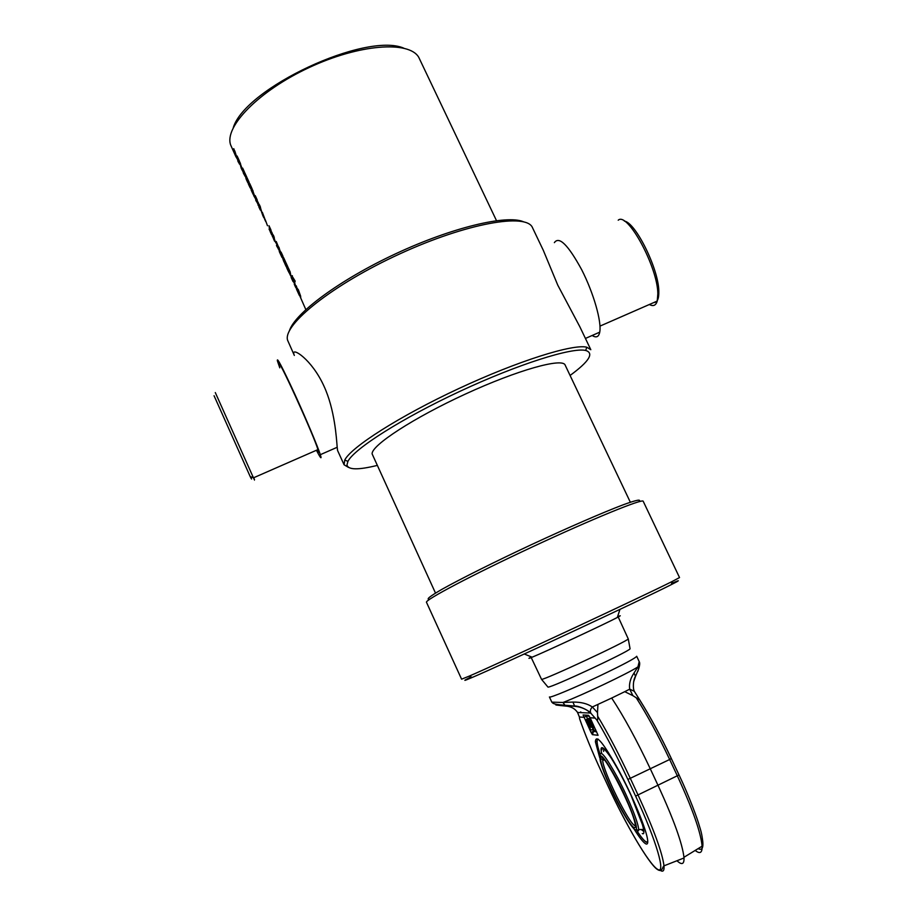 <?xml version="1.0" encoding="UTF-8"?>
<svg xmlns="http://www.w3.org/2000/svg" width="917" height="917" viewBox="0 0 917 917"><rect width="100%" height="100%" fill="white"/><g stroke="black" fill="none" stroke-linecap="round" stroke-linejoin="round"><path stroke-width="1.38" d="M377.116 465.446C358.169 470.1 348.128 469.928 346.97 464.942L347.933 461.343C354.1 448.826 401.91 418.347 460.025 391.284C518.116 364.164 572.174 347.142 585.699 350.466C594.342 353.137 589.138 361.47 570.087 375.454M294.334 355.429L287.571 340.173C282.723 324.629 332.882 284.453 399.961 253.803C466.982 223.003 526.828 212.687 532.525 227.748L543.322 250.352L557.788 285.187L579.842 326.761L590.812 349.709L586.788 347.211C573.068 343.692 517.979 360.931 458.764 388.579C399.514 416.169 350.89 447.29 344.746 460.07L344.07 464.77L348.529 467.418M293.83 353.905C291.778 346.901 311.7 359.143 323.965 386.114C334.854 409.704 336.447 438.418 337.192 447.278L337.571 450.476L344.07 464.77M630.334 502.218L565.147 365.081C562.58 357.538 517.715 369.975 465.653 393.943C413.567 417.831 371.351 445.444 372.107 453.869L435.495 593.081M523.435 221.742C506.631 214.521 452.07 227.427 395.835 253.7C339.565 279.891 294.609 313.396 289.348 330.911M624.374 221.112C635.653 222.441 658.715 269.231 658.807 291.216C659.002 298.724 657.351 302.495 653.844 302.53M649.351 304.501C653.328 306.633 655.953 305.464 657.248 301.017L657.833 293.692C657.741 267.111 627.457 211.357 618.218 220.206M554.372 242.638C559.061 235.875 568.162 244.919 581.699 269.747C593.608 293.05 601.793 321.787 599.741 332.137C598.755 336.975 596.233 338.086 592.176 335.484M214.062 395.731L250.226 476.622C251.808 479.866 251.946 479.912 250.639 476.76M253.711 477.734C255.144 481.127 255.052 481.161 253.459 477.837L215.3 392.579M279.811 366.215C275.077 350.512 313.006 433.317 317.97 449.594C319.093 453.101 318.726 453.262 316.881 450.075M279.788 367.832L277.415 360.908C276.625 356.346 282.333 367.236 294.54 393.576C305.762 418.06 317.603 446.189 320.331 454.683L320.984 457.01C321.328 459.062 319.815 456.815 316.434 450.27M496.498 220.653L418.725 57.267C409.074 40.531 359.258 44.062 309.063 67.583C258.789 90.921 224.046 126.81 230.648 144.966L235.841 156.589L236.529 156.498L234.786 150.915M239.211 162.848L236.345 156.566M236.093 156.669L233.766 148.692L237.32 158.618L237.595 157.048M238.168 160.544L235.875 156.624M239.509 164.166L237.858 160.784M237.32 158.618L237.113 156.005L238.982 160.097L241.309 168.533L239.291 160.773L242.833 170.654L242.638 168.086L244.518 172.19L246.146 179.113L244.931 173.095L246.811 177.199L248.415 184.088L247.189 178.024L249.069 182.139L249.974 187.446L248.415 184.088M241.584 168.671L240.3 162.974M244.724 174.883L241.343 168.59M242.833 170.654L243.108 169.118M244.999 176.179L243.337 172.774M247.005 179.87L245.401 174.115M246.833 179.491L246.146 179.113M247.762 182.609L246.421 179.675M249.252 184.787L247.647 179.033M251.075 188.753L250.181 184.558M251.052 188.696L249.722 183.56L251.602 187.676L252.748 193.544L254.101 196.032L251.888 188.294L255.385 198.095L255.247 195.642L257.138 199.768L258.216 205.5L257.757 203.563L260.279 209.053L259.775 206.497L259.603 207.46L257.723 203.356L257.585 202.027L259.798 205.488L262.812 215.564L260.52 208.961M251.476 189.647L249.974 187.446M252.507 192.994L251.155 190.025M254.101 196.032L252.874 190.449M257.276 202.336L254.353 195.929M255.385 198.095L255.694 196.616M256.072 199.711L253.826 195.86M256.267 199.929L255.66 199.895M257.436 203.196L255.843 200.112M275.857 242.959L274.252 238.982M273.736 238.466L274.573 241.228L273.541 238.546M273.255 236.162L271.787 232.161M273.954 239.887L271.478 233.548L274.011 239.073L274.252 237.113M271.89 233.182L273.598 235.658L274.997 241.033M274.011 239.073L273.553 236.62L273.335 237.48L271.455 233.354M297.945 291.021L296.248 285.806M300.616 296.374L297.979 290.299M298.541 292.97L295.859 286.723L298.357 289.772L300.616 296.088L300.719 297.727L297.922 290.322L298.747 293.486L305.82 309.579M299.297 295.32L298.3 293.073M296.925 290.116L299.251 295.228M294.426 283.513L292.959 280.694M295.136 281.095L294.265 279.696M293.096 280.636L291.721 277.622L292.328 275.662M291.778 277.759L291.904 275.811L295.148 281.06L294.987 281.897L293.818 279.891L296.718 289.692M293.016 281.553L291.365 277.954M294.815 284.946L294.254 284.281M295.744 287.514L294.609 285.038M290.311 275.226L288.626 268.589M289.875 274.286L288.247 267.764L290.15 271.925L291.285 277.805M287.846 269.162L286.322 263.569M287.342 268.062L285.944 262.732L287.846 266.893L288.981 272.762M288.385 271.443L286.929 268.245M283.009 258.583L281.473 252.977M284.671 262.182L284.029 258.56M285.565 264.165L284.224 262.319L283.651 257.711L285.554 261.872L286.7 267.787M282.253 256.92L281.083 252.118L282.986 256.279L283.559 260.875L282.241 256.886M285.004 262.938L284.236 262.365M286.115 266.469L284.66 263.294M283.559 260.875L284.224 262.319M278.413 247.246L279.41 251.785L278.825 247.086M280.717 253.573L279.055 247.59M278.172 248.003L276.625 242.363M278.206 248.324L277.094 246.765L276.223 241.492L280.636 252.129L281.462 256.324L279.421 251.843M278.367 249.115L278.034 248.392M270.16 230.465L269.415 226.602M270.974 232.265L269.713 230.603L268.99 225.697L270.893 229.835L272.475 236.678M270.526 231.29L269.071 229.193M271.604 234.741L270.194 231.646M265.437 220.172L267.477 225.742M264.749 218.659L262.342 212.308M263.58 217.226L265.116 219.472M265.506 220.619L264.704 219.656M265.724 221.559L265.334 220.71M261.345 211.185L262.113 212.904M259.477 206.061L258.032 202.072M260.279 209.053L260.474 207.013M260.29 210.016L258.835 206.852M403.675 48.108C365.585 31.877 245.343 87.952 233.308 127.566M426.497 602.331C424.262 600.303 472.347 574.89 532.559 546.83C592.749 518.747 643.115 498.252 643.207 501.278L679.531 577.561L672.321 581.412C644.502 595.5 497.885 663.862 469.183 676.138L461.583 679.188L426.497 602.331M638.84 501.737C641.797 498.871 636.478 499.925 622.872 504.912C602.893 512.5 568.288 527.516 531.493 544.618C494.744 561.8 461.01 578.673 442.349 589.092C429.786 596.314 425.557 599.707 429.66 599.282M471.074 676.906C462.328 681.342 462.741 681.514 472.312 677.411C500.648 665.467 643.952 598.641 671.29 584.633C680.563 579.945 680.701 579.521 671.702 583.361M617.405 617.267L618.115 616.774L628.271 638.931C626.792 641.625 544.583 679.967 541.557 679.371L530.783 656.652L531.94 657.122M531 657.122C527.917 658.761 528.295 658.784 532.135 657.202C544.767 652.079 605.312 623.847 617.336 617.473C621.027 615.548 621.245 615.238 618.001 616.545M547.758 686.856L547.976 687.108C551.083 687.933 628.718 651.723 630.071 648.823L630.013 648.502M599.729 757.751L595.431 741.945C595.695 733.325 603.592 743.034 619.147 771.059C633.292 797.469 646.817 830.435 647.689 840.431C647.975 843.514 647.31 844.637 645.694 843.812C643.184 842.368 639.252 837.336 633.888 828.727M580.759 711.867L580.507 712.601M576.908 711.535L577.55 712.463C575.234 708.99 571.795 706.904 567.222 706.228L560.482 705.54C552.802 704.714 554.659 704.737 566.064 705.62L564.872 705.219L563.004 702.468L551.816 702.147L549.421 696.966C549.134 698.49 574.569 687.876 600.165 675.703C623.377 664.584 635.55 658.108 636.696 656.274L639.206 661.638L637.945 666.865L634.025 673.021C630.369 678.454 628.913 683.841 629.692 689.171L632.902 695.682L639.745 699.958L634.392 691.441M591.408 723.57L594.113 730.757L589.597 719.65L591.729 723.559L590.628 719.742L594.285 727.605L592.141 723.685L593.23 727.49L591.408 723.57M595.798 729.943L594.113 730.757M590.754 719.1L589.597 719.65M590.823 719.249L589.929 719.685M590.903 719.409L590.284 719.707M588.611 719.581L592.233 727.376L591.454 727.284L587.843 719.513L590.548 718.653M592.451 727.273L592.967 729.313L590.468 730.299L586.376 719.398L588.462 723.238L587.384 719.478L590.984 727.227L588.874 723.375L589.952 727.112L588.164 723.261L590.823 730.345M590.491 718.515L587.843 719.513M586.697 719.432L588.84 718.401L586.376 719.398M587.384 719.478L589.539 718.447L587.04 719.455M591.041 732.396L583.074 714.973L588.439 715.294L589.998 717.484L598.079 735.296L592.405 734.632L591.041 732.396L593.517 731.411L592.623 729.473M579.682 718.985C584.931 734.208 592.118 751.665 601.231 771.38L601.254 771.392C592.05 751.481 584.84 733.944 579.636 718.779L579.693 718.951M660.332 870.428C663.151 872.216 664.378 870.68 664 865.831C662.315 852.695 653.695 829.151 638.152 795.211L630.415 778.579C619.216 754.68 608.303 733.898 597.689 716.234C597.861 719.558 597.609 720.854 596.91 720.132C607.008 737.142 617.336 756.915 627.881 779.461L635.619 796.082C656.469 840.774 666.35 875.07 657.535 869.305C649.03 864.215 626.219 825.334 608.143 786.247L601.254 771.392M566.064 705.62L575.452 706.377C581.516 707.087 586.605 709.334 590.731 713.094L596.91 720.132M579.636 718.779L579.406 717.002L584.049 717.323L586.399 716.062L589.299 716.246M597.689 716.234L597.494 712.612L592.348 706.984C587.419 703.614 580.954 701.986 572.942 702.078L563.004 702.468C582.364 695.12 628.271 673.296 637.945 666.865L638.61 669.078L637.774 671.508L638.564 669.192M590.903 713.243C589.826 711.26 590.307 709.173 592.348 706.984L611.685 698.043C623.938 716.67 636.856 740.351 650.428 769.099L658.188 785.709C673.731 819.534 682.317 843.399 683.956 857.292L684.002 857.98C684.22 864.318 681.87 865.235 676.952 860.754M632.902 695.682L624.752 691.67L611.685 698.043M624.752 691.67L629.692 689.171L634.323 691.269C632.627 688.3 633.234 679.325 635.527 676.333L633.601 681.893M634.025 673.021L635.527 676.333L638.61 669.078C639.802 665.226 640.009 662.75 639.218 661.661M559.003 705.093L558.212 704.531M567.222 706.228L574.604 706.056C578.042 705.574 587.992 709.792 590.731 713.094L577.538 712.463L579.395 716.991L577.63 712.601M551.816 702.147C552.894 702.823 551.702 704.428 564.872 705.219L574.604 706.056L572.942 702.078M597.941 704.462L597.494 712.612M635.458 829.782L638.473 830.779L638.622 829.53C638.656 823.306 628.695 798.558 617.886 778.178C605.919 756.376 599.913 748.948 599.89 755.883M643.894 831.547L641.315 829.587M603.638 751.436L603.673 748.398M635.389 825.713L634.828 825.587C628.97 823.81 603.168 771.403 602.698 760.525L602.973 758.405M634.151 827.581C635.401 828.143 635.71 826.847 635.091 823.684C632.122 806.226 600.119 746.129 600.715 758.714C599.282 766.795 627.721 825.529 634.151 827.581M611.605 790.167C605.931 777.845 602.194 768.205 600.371 761.248C598.537 750.415 603.879 756.227 616.407 778.705C627.698 799.865 637.877 825.804 636.318 829.266C635.149 833.84 621.99 812.783 611.605 790.167M671.278 758.474L679.038 774.934L671.244 758.382C660.721 736.133 650.222 716.67 639.734 700.015M698.146 848.615C702.468 850.884 703.855 847.308 702.273 837.897M585.619 715.122L587.659 718.79M596.669 731.823L593.517 731.411L592.405 734.632M583.189 714.985L583.923 717.06M639.779 700.015C650.279 716.704 660.779 736.179 671.29 758.416L669.662 759.494L677.422 776.034C692.622 809.035 700.84 832.43 702.101 846.196C703.167 841.267 702.239 834.447 699.304 825.736C697.986 820.44 689.492 796.907 679.038 774.934L635.619 796.082M636.238 697.791C647.287 715.157 658.429 735.721 669.662 759.494L627.881 779.461M590.124 717.747L595.282 718.103M683.956 857.292L702.101 846.196C702.33 852.867 700.015 854.277 695.178 850.426M642.255 833.542C647.906 836.808 638.037 808.083 623.663 780.069C609.346 751.963 598.102 739.045 601.77 753.877M647.757 841.795L646.153 841.921C644.158 840.82 641.143 837.232 637.12 831.146M599.867 753.785C596.829 744.26 596.291 739.4 598.262 739.182M585.699 350.466L586.788 347.211M347.933 461.343L344.746 460.07M658.807 291.216L657.833 293.681M599.993 326.108L657.237 301.051M599.741 332.16L585.424 338.442M250.226 476.622L253.401 477.711M317.97 449.594L253.459 477.837M320.331 454.683L337.192 447.278M243.647 172.534L241.836 168.568M251.774 190.3L251.04 188.707M281.943 257.379L281.462 256.324M277.094 246.765L276.476 245.435M263.443 216.928L262.812 215.564M256.347 201.419L255.683 199.975M243.876 174.161L243.223 172.717M238.409 162.206L237.744 160.762M671.29 584.633L672.321 581.412M472.312 677.411L469.183 676.138M617.336 617.473L619.949 609.381M532.135 657.202L524.272 654.004M630.071 648.823L628.271 638.931M547.976 687.108L541.557 679.371M588.725 712.062L589.138 713.013M597.082 741.154L595.431 741.945M588.84 715.638L585.573 715.122M684.002 857.98L664 865.831C662.28 866.703 662.533 873.339 656.778 869.041C648.032 862.381 625.658 824.28 608.109 786.224L601.231 771.38M638.622 829.53L643.677 829.507M604.269 759.769L602.698 760.525M602.652 759.379L600.715 758.714M636.318 829.266L638.473 830.779M602.011 749.739L601.77 748.49C601.449 747.894 602.102 745.131 610.733 757.293C617.198 767.54 623.938 780.149 630.942 795.131L642.783 825.552M637.074 831.123C641.166 837.324 644.261 841.027 646.336 842.23L647.723 842.517M597.953 747.126L600.406 755.482"/></g></svg>
